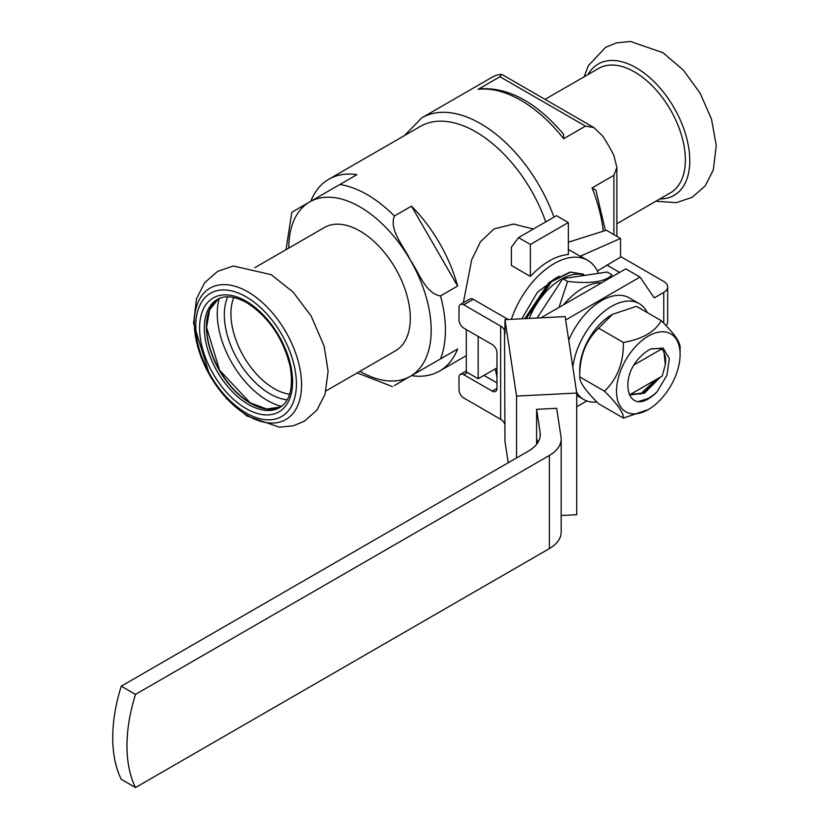 <?xml version="1.0" encoding="UTF-8"?>
<svg xmlns="http://www.w3.org/2000/svg" width="829" height="829" viewBox="0 0 829 829"><rect width="100%" height="100%" fill="white"/><g stroke="black" fill="none" stroke-linecap="round" stroke-linejoin="round"><path stroke-width="1.24" d="M495.203 368.895L496.975 376.905M597.398 270.979L620.548 257.063L620.548 238.431L606.31 230.213L568.342 242.213M568.342 222.545L556.477 215.685L518.519 237.612L511.4 247.197L511.4 265.477L530.373 276.44A67.118 38.756 -60 0 1 549.358 260.897A67.118 38.756 -60 0 1 568.342 254.513L568.342 222.545L530.373 244.462L530.373 276.44M466.312 329.579L466.312 371.879L478.178 378.729L496.975 367.869M620.548 238.431L580.207 256.244A67.118 38.756 -60 0 1 582.922 257.581L587.668 260.316A67.118 38.756 120 0 0 554.104 263.643A67.118 38.756 120 0 0 511.358 319.32M568.342 249.394L580.207 256.244M478.178 336.429L478.178 378.729M518.519 237.612L530.373 244.462M411.474 375.661A110.744 63.937 -120 0 0 439.567 371.06A110.744 63.937 -120 0 0 457.608 349.019L411.474 375.661M457.608 349.019L394.386 385.526M286.015 249.695L291.818 212.245L356.926 174.65A110.744 63.937 -120 0 0 328.823 179.24A110.744 63.937 -120 0 0 310.792 201.281M457.608 286.046A110.744 63.937 -120 0 0 411.474 206.131L457.608 286.046L440.52 295.912A110.744 63.937 60 0 1 440.52 358.884M411.474 206.131L394.386 215.996C388.811 230.161 404.013 246.431 410.334 260.068C419.018 272.389 425.422 293.621 440.52 295.912M254.876 267.663L324.419 227.509A71.149 41.077 60 0 1 359.993 231.042A71.149 41.077 60 0 1 406.469 293.735A71.149 41.077 60 0 1 395.568 350.74L326.015 390.894M246.089 296.792A71.149 41.077 60 0 1 289.663 409.091A71.149 41.077 60 0 1 202.525 358.781A71.149 41.077 60 0 1 246.089 296.792M559.047 276.14L537.451 292.212L521.835 318.792M598.465 273.342A67.118 38.756 120 0 0 587.668 260.316M533.337 229.053L513.576 224.048L493.97 228.939L480.509 241.716L471.618 260.037L463.318 302.803M478.105 89.335L480.198 88.734C508.778 87.283 536.581 102.464 563.606 134.288L563.668 138.733A117.459 67.812 -120 0 0 520.892 100.33A117.459 67.812 -120 0 0 478.105 89.335L499.939 76.734L501.69 74.33L496.985 75.025A117.459 67.812 60 0 0 491.11 77.802L421.816 117.811A117.459 67.812 60 0 1 480.551 123.625A117.459 67.812 60 0 1 553.979 217.136M603.222 231.187A117.459 67.812 -120 0 0 592.072 187.945L613.906 175.333L616.869 167.427L613.906 155.489A117.459 67.812 60 0 0 602.683 136.049L593.823 127.521L585.502 126.132L499.939 76.734M563.668 138.733L585.502 126.132M328.823 179.24L420.427 126.36A110.744 63.937 60 0 1 475.805 131.842A110.744 63.937 60 0 1 545.72 221.903M584.994 275.342A53.025 30.611 120 0 0 529.244 318.419M559.015 307.383L567.585 281.425C590.797 283.984 605.616 281.777 612.03 274.813L607.222 272.036L562.777 278.648L537.119 318.025M567.585 281.425L562.777 278.648M601.564 282.824A57.046 32.942 120 0 0 563.596 304.74M556.798 277.466L548.746 282.824L524.819 318.647M549.047 283.217L551.306 281.394L570.134 272.047L583.512 274.192L570.466 272.233L551.648 281.591L526.177 318.574M549.057 283.238L525.389 318.616M551.047 281.611L525.773 318.595M660.537 377.008L644.516 393.112L631.657 394.77M659.573 377.568L644.04 392.832L631.066 394.459M660.879 348.315L663.428 350.864L665.293 356.356A27.523 15.886 120 0 1 665.293 364.781L662.216 376.045L629.346 394.987M639.076 401.298L647.843 398.594A31.968 18.808 -56.2 0 0 657.055 391.775L666.93 375.278L669.335 358.47L663.127 348.118L650.734 348.999L648.319 350.366A27.523 15.886 120 0 0 640.765 356.48C619.346 376.667 626.423 412.189 648.319 398.863L647.791 399.132M651.283 348.729L661.117 348.449L663.905 351.144L665.293 364.781M656.029 379.609L640.247 394.21M657.117 378.988L643.366 392.936M536.612 444.323L536.612 409.319L556.673 408.303L561.015 436.976A40.269 23.253 0 0 1 561.171 438.997L561.171 532.156A40.269 23.253 0 0 1 549.378 548.601L135.5 787.55L121.262 779.333A140.951 81.377 120 0 1 121.262 686.163L135.5 694.391A140.951 81.377 120 0 0 135.5 787.55M508.229 462.758L504.975 441.308L504.519 330.916A13.419 7.751 0 0 0 500.643 326.108L463.753 304.813A6.715 3.876 -120 0 0 460.396 304.481A6.715 3.876 -120 0 0 459.007 307.559L459.007 319.89A6.715 3.876 -120 0 0 463.753 328.108L492.229 344.543A6.715 3.876 60 0 1 496.975 352.771L496.975 388.386A6.715 3.876 60 0 1 495.587 391.464A6.715 3.876 60 0 1 492.229 391.133L496.975 388.386M460.396 304.481L469.888 299A6.715 3.876 60 0 1 473.245 299.331L463.753 304.813M467.463 372.542L463.753 374.687A6.715 3.876 -120 0 0 460.396 374.356A6.715 3.876 -120 0 0 459.007 377.423L459.007 389.754A6.715 3.876 -120 0 0 463.753 397.982L500.643 419.277L500.643 326.108M463.753 374.687L492.229 391.133M483.949 375.392L496.975 382.905M606.787 265.011L619.605 272.409M540.933 317.828L625.771 268.845L640.009 277.073L654.247 297.891L663.739 292.409A13.419 7.751 180 0 0 667.677 286.938A13.419 7.751 180 0 0 663.739 281.456L620.548 256.513M666.101 325.642A13.419 7.751 -0 0 0 667.677 322.004L667.677 286.938M561.171 515.493L576.735 514.705L576.735 393.039L565.15 316.605L504.975 319.652L516.56 396.086L576.735 393.039M504.519 424.075A13.419 7.751 0 0 0 500.643 419.277M504.975 319.652L504.975 333.9L504.519 330.916M516.56 457.95L516.56 396.086M135.5 694.391L549.378 455.442A40.269 23.253 0 0 0 561.171 438.997M121.262 686.163L528.498 451.049A40.269 23.253 0 0 0 540.29 434.614A40.269 23.253 0 0 0 540.145 432.583L540.145 436.634M508.156 319.486L473.245 299.331M640.009 277.073L565.658 319.994M586.828 400.935L576.735 406.759M568.725 340.191A55.377 31.968 -60 0 1 629.252 297.891L639.221 303.642A55.377 31.968 -60 0 1 647.335 312.626M536.612 409.319L540.145 432.583M536.612 440.085A26.849 1.907 87.1 0 1 536.881 439.774A26.849 1.907 87.1 0 1 537.876 442.551M612.486 314.336L611.533 314.885A44.973 25.958 120 0 0 595.636 328.978A44.973 25.958 120 0 0 579.74 369.952L579.74 376.905C579.388 381.982 585.688 390.946 598.642 403.796L623.398 418.085C623.75 413.008 617.439 404.044 604.486 391.195L579.74 376.905C579.481 356.719 585.792 340.47 598.642 328.17L612.486 314.336L636.454 306.347L661.21 320.636C674.06 333.341 680.36 342.304 680.112 347.527L680.112 354.48A44.973 25.958 120 0 0 648.319 336.118A44.973 25.958 120 0 0 617.605 381.06A44.973 25.958 120 0 0 632.413 413.816A44.973 25.958 120 0 0 648.319 409.547A44.973 25.958 120 0 0 680.112 354.48M596.849 401.992A55.377 31.968 -60 0 1 583.844 399.557A55.377 31.968 -60 0 1 576.601 392.19M572.818 367.206A55.377 31.968 -60 0 1 599.294 315.714A55.377 31.968 -60 0 1 639.221 303.642M604.486 391.195C617.346 378.894 623.646 362.646 623.398 342.46L598.642 328.17M623.398 342.46C642.496 339.061 655.097 331.787 661.21 320.636M648.319 409.547L623.398 418.085M657.055 391.775A31.885 18.404 -60 0 1 648.319 398.863M661.718 348.926L634.175 364.833M592.072 187.945L595.896 190.214L605.398 230.503M545.036 99.366L598.673 68.403A71.812 41.46 60 0 1 670.485 109.863A71.812 41.46 60 0 1 670.485 192.794L616.859 223.757M288.803 248.078A100.682 58.123 60 0 1 309.652 201.934A100.682 58.123 60 0 1 410.334 260.068A100.682 58.123 60 0 1 410.334 376.314A100.682 58.123 60 0 1 359.952 371.309M246.089 301.186A65.771 37.979 60 0 1 286.368 404.998A65.771 37.979 60 0 1 205.81 358.48A65.771 37.979 60 0 1 246.089 301.186M279.674 407.578A62.424 36.041 60 0 1 217.26 371.537A62.424 36.041 60 0 1 217.26 299.456C224.887 295.062 234.731 296.15 246.793 302.72C268.731 316.947 283.186 338.222 290.171 366.542C293.59 387.506 290.088 401.184 279.674 407.578M280.668 406.966A62.424 36.041 60 0 1 219.322 370.345A62.424 36.041 60 0 1 218.276 298.906L209.53 310.015L206.597 327.393L219.571 370.2L250.161 402.832L266.679 408.987L280.668 406.956M266.14 409.008A62.766 36.238 60 0 1 219.571 370.2A62.766 36.238 60 0 1 209.25 310.471M281.57 406.314A70.973 40.973 60 0 1 231.965 363.04A70.973 40.973 60 0 1 219.291 298.44M287.176 399.847A64.538 37.264 60 0 1 237.695 359.734A64.538 37.264 60 0 1 227.695 296.823M289.642 394.21A61.077 35.264 60 0 1 243.581 356.335A61.077 35.264 60 0 1 233.819 297.507M339.838 184.515A110.744 63.937 60 0 1 367.112 194.597A110.744 63.937 60 0 1 394.386 215.996M247.933 291.901A75.843 43.792 60 0 1 294.378 411.609A75.843 43.792 60 0 1 201.488 357.973A75.843 43.792 60 0 1 247.933 291.901M549.378 455.442L549.378 548.601M663.739 323.196L663.739 292.409M613.906 234.597L613.906 175.333M588.051 74.537A75.843 43.792 60 0 1 674.07 107.791A75.843 43.792 60 0 1 659.863 198.929M392.49 386.615L357.154 372.915M404.562 135.521L421.816 117.811M439.567 371.06L466.312 355.62M271.207 274.668L293.114 292.119L311.134 316.015L324.139 346.149L328.097 371.185L325.03 394.345L316.813 410.22L304.316 421.246L293.342 425.774L279.497 427.204L246.918 415.992L226.535 398.573L209.789 375.589L193.571 323.383L196.514 298.668L204.69 282.71L217.644 271.332L233.405 265.995L271.207 274.668M460.396 374.356L466.312 370.946M583.844 399.557L576.735 395.443M616.859 168.1L616.859 236.296M501.794 74.403L593.326 127.241M584.062 76.838L588.403 65.636L605.543 47.388L616.517 42.87L630.372 41.45L662.982 52.704L683.376 70.154L700.101 93.159L711.5 119.148L716.266 145.469L713.292 170.069L705.096 185.997L692.132 197.343L676.36 202.659L655.874 201.229"/></g></svg>
